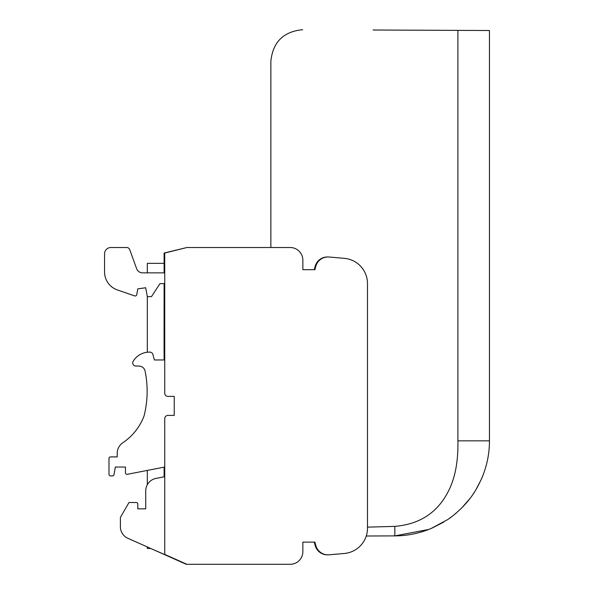 <?xml version="1.0" encoding="UTF-8"?>
<svg xmlns="http://www.w3.org/2000/svg" width="594" height="594" viewBox="0 0 594 594"><rect width="100%" height="100%" fill="white"/><g stroke="black" fill="none" stroke-linecap="round" stroke-linejoin="round"><path stroke-width="0.89" d="M186.286 564.3L127.91 538.312L147.319 546.955L147.319 548.462L150.705 548.462L186.917 564.3L164.738 554.425L164.738 418.577A3.17 3.17 0 0 1 167.909 415.406L174.242 415.406L174.242 396.398L167.909 396.398A3.17 3.17 0 0 1 164.738 393.235L164.738 253.044L186.917 247.512L164.107 253.044L164.107 272.854L147.319 272.854L147.319 263.35L164.107 263.35M186.917 564.3L290.191 564.3A12.674 12.674 0 0 0 302.858 551.626L302.858 542.122L314.256 542.122L315.132 545.403A12.674 12.674 0 0 0 326.774 554.781A12.674 12.674 0 0 1 315.147 545.403L314.263 542.122L315.132 545.403A12.667 12.667 0 0 0 315.845 547.378A12.667 12.667 0 0 1 315.124 545.389L314.248 542.122L315.124 545.389M315.132 266.409L314.256 269.683L315.147 266.409A12.674 12.674 0 0 1 326.767 257.031A12.674 12.674 0 0 0 315.132 266.409L314.256 269.683L302.858 269.683L302.858 260.179A12.674 12.674 0 0 0 290.191 247.512L186.917 247.512M147.319 484.719L147.319 470.418L127.346 474.302A1.582 1.582 0 0 1 125.46 472.75L125.46 467.047L115.325 467.047L113.989 474.606A1.582 1.582 0 0 1 112.429 475.913L110.573 475.913A1.582 1.582 0 0 1 108.984 474.331L108.984 458.494A1.582 1.582 0 0 1 110.573 456.912L117.226 456.912L117.226 453.274A12.674 12.674 0 0 1 122.832 442.76A56.074 56.074 0 0 0 144.112 415.785A101.054 101.054 0 0 0 145.099 371.124A6.334 6.334 0 0 0 138.892 366.053L135.915 366.053A3.185 3.185 0 0 1 133.197 361.204A19.008 19.008 0 0 1 149.955 352.123A3.17 3.17 0 0 1 152.918 354.469L154.395 359.971L164.738 359.971M147.319 352.227L147.319 296.614L145.679 287.741L137.756 288.877L136.739 294.669A1.582 1.582 0 0 1 134.66 295.886L117.367 289.931A19.008 19.008 0 0 1 104.551 271.963L104.551 253.846L104.551 271.963M104.551 253.846A6.334 6.334 0 0 1 110.885 247.512L126.73 247.512A3.17 3.17 0 0 1 129.707 249.599L136.62 268.674A6.334 6.334 0 0 0 142.575 272.854L164.738 272.854M373.077 30.004L489.449 30.517L489.449 440.845C489.486 453.148 487.08 465.258 482.231 477.168C476.96 488.914 472.349 497.037 461.716 507.944C455.62 513.728 450.846 517.664 447.393 519.743L431.044 528.541C419.164 533.419 407.09 535.862 394.824 535.885L366.26 536.003M270.864 247.512L270.864 61.375L270.864 247.512M302.68 29.7C283.405 31.549 272.802 42.107 270.864 61.375M428.786 529.447L394.824 535.885L394.824 526.381L367.486 527.138M394.824 526.381C418.919 524.331 436.382 513.342 447.223 493.406C456.541 476.752 458.174 457.024 457.907 440.845L457.907 30.376M431.897 528.177L443.74 522.074M449.109 518.562L451.871 516.542M454.492 514.486L456.415 512.874M462.058 507.595L470.077 498.351M472.935 494.379L474.68 491.728M475.839 489.857L481.103 479.789M481.147 479.692L482.87 475.586M164.738 352.004L164.063 351.819L164.107 283.628M127.91 538.312A12.674 12.674 0 0 1 120.389 526.737L120.389 517.419L128.987 502.524L136.226 502.524A1.582 1.582 0 0 1 137.815 504.113L137.815 508.865L145.73 508.865L145.73 490.859A12.674 12.674 0 0 1 155.984 478.415L164.738 476.715M164.107 467.159L164.107 476.841M164.738 467.033L127.346 474.302M164.107 351.834L164.107 359.971M164.063 311.33L164.738 311.152M164.738 283.628L159.942 283.628L151.507 296.614L147.319 296.621M126.73 247.512L110.885 247.512M302.858 542.122L314.902 542.122L315.793 545.455A12.674 12.674 0 0 0 329.135 554.796L344.349 553.467A25.342 25.342 0 0 0 367.486 528.222L367.486 283.59A25.342 25.342 0 0 0 344.349 258.345L329.135 257.016A12.674 12.674 0 0 0 315.793 266.357L314.902 269.683L302.858 269.683M327.71 256.972A12.674 12.674 0 0 0 316.045 264.003M316.045 547.809A12.674 12.674 0 0 0 327.71 554.841M174.725 250.549A2.532 2.532 0 0 1 175.534 250.193M129.715 249.614L136.627 268.688A6.334 6.334 0 0 0 142.575 272.854L147.319 272.854M137.771 288.892L145.679 287.756L137.771 288.892L136.746 294.676A1.582 1.582 0 0 1 134.675 295.901L117.382 289.946A19.008 19.008 0 0 1 111.316 286.508A19.008 19.008 0 0 0 117.382 289.946L134.675 295.901A1.582 1.582 0 0 0 136.568 295.173M134.935 365.897A3.185 3.185 0 0 0 135.929 366.06L138.899 366.06A6.334 6.334 0 0 1 140.934 366.394L140.934 366.394A6.334 6.334 0 0 0 138.899 366.06L135.929 366.06A3.185 3.185 0 0 1 133.197 361.204M144.112 415.785A101.054 101.054 0 0 0 145.099 371.124M110.009 457.009A1.582 1.582 0 0 1 110.581 456.905L117.226 456.905L117.226 453.274M108.984 474.331L108.984 458.494M112.429 475.913L110.573 475.913M125.46 472.75L125.46 467.047L115.333 467.047L114.003 474.599A1.582 1.582 0 0 1 113.172 475.727A1.582 1.582 0 0 0 113.825 475.096M128.995 502.524L136.241 502.517A1.582 1.582 0 0 1 137.823 504.098L137.823 508.85L145.73 508.85L145.73 490.859M129.232 248.738A3.17 3.17 0 0 1 129.774 249.799M136.627 268.688A6.334 6.334 0 0 0 137.741 270.619L137.741 270.619M489.449 440.845L457.907 440.845"/></g></svg>
